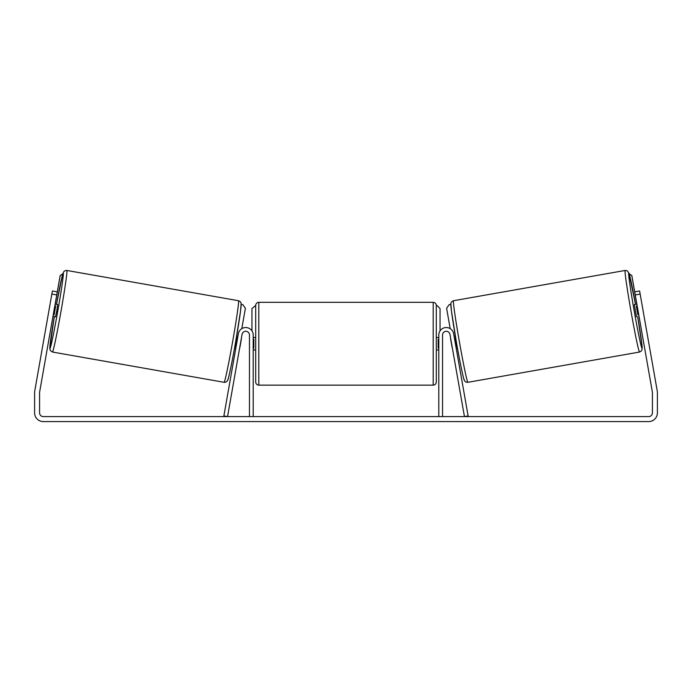 <?xml version="1.0" encoding="UTF-8"?>
<svg xmlns="http://www.w3.org/2000/svg" width="692" height="692" viewBox="0 0 692 692"><rect width="100%" height="100%" fill="white"/><g stroke="black" fill="none" stroke-linecap="round" stroke-linejoin="round"><path stroke-width="1.04" d="M223.871 415.953L238.368 333.717A7.474 7.474 0 0 1 253.203 335.014L253.203 416.601L249.466 416.601L249.466 335.014A3.737 3.737 0 0 0 242.053 334.366L227.547 416.601L223.871 415.953M468.129 415.953L453.632 333.717A7.474 7.474 0 0 0 438.797 335.014L438.797 416.601L442.534 416.601L442.534 335.014A3.737 3.737 0 0 1 449.947 334.366L464.453 416.601L468.129 415.953M639.529 352.038L467.887 382.304A41.416 1.323 -100 0 1 459.384 341.744A41.416 1.323 -100 0 1 453.502 300.726L625.144 270.46A41.416 1.323 80 0 0 631.035 311.478A41.416 1.323 80 0 0 639.529 352.038L641.346 351.026L642.02 349.815L642.072 345.957L637.678 316.633A38.302 1.228 -100 0 1 642.055 348.431A38.302 1.228 -100 0 1 634.192 310.924A38.302 1.228 -100 0 1 628.751 272.985A38.302 1.228 -100 0 1 635.516 304.368L628.924 273.003L627.194 270.788L625.144 270.46M636.484 316.841L634.322 304.575L636.874 304.125M641.925 304.082L643.794 314.704M637.176 305.881L636.337 306.028L637.877 314.791L638.725 314.635M454.099 336.355L455.353 336.13M456.262 348.621L457.516 348.396M450.726 338.76L450.414 337.004M454.402 338.111L454.878 338.025L456.426 346.787L455.95 346.865M452.265 347.514L452.577 349.27M450.587 338.777L452.136 347.54M637.877 314.791L636.337 306.028M56.753 294.922L51.848 294.057L52.384 290.995L57.289 291.86L39.643 391.975A3.737 3.737 0 0 0 39.582 392.623L39.582 412.865A3.737 3.737 0 0 0 43.319 416.601L648.681 416.601A3.737 3.737 0 0 0 652.418 412.865L652.418 392.623A3.737 3.737 0 0 0 652.357 391.975L634.711 291.86L639.616 290.995L640.152 294.057L635.247 294.922M51.848 294.057L34.73 391.11A8.719 8.719 0 0 0 34.6 392.623L34.6 412.865A8.719 8.719 0 0 0 43.319 421.584L648.681 421.584A8.719 8.719 0 0 0 657.4 412.865L657.4 392.623A8.719 8.719 0 0 0 657.27 391.11L640.152 294.057M258.808 385.15L433.192 385.15L433.192 302.317L258.808 302.317L258.808 385.15C256.914 384.968 255.876 383.93 255.694 382.036L255.694 305.432L251.957 308.546L251.957 330.888M433.192 302.317C435.086 302.508 436.124 303.546 436.306 305.432L436.306 382.036C436.124 383.93 435.086 384.968 433.192 385.15M438.797 348.18L438.174 348.18L438.174 339.288L438.797 339.288M253.203 339.288L253.826 339.288L253.826 348.18L253.203 348.18M436.929 305.432L440.043 308.546L440.043 330.888M636.77 304.143L631.839 275.606L629.166 273.738M634.711 291.86L631.839 275.606M450.821 304.359L449.134 304.662L446.608 308.269L450.207 328.665M629.201 273.842L631.744 275.624M238.498 300.726L66.856 270.46A41.416 1.323 100 0 1 60.965 311.478A41.416 1.323 100 0 1 52.471 352.038L224.113 382.304A41.416 1.323 -80 0 0 232.616 341.744A41.416 1.323 -80 0 0 238.498 300.726C240.141 301.331 241.015 302.274 241.127 303.563L240.557 310.985L235.583 342.289C232.002 362.617 228.412 379.7 227.659 380.323C227.028 381.699 225.852 382.356 224.113 382.304M52.964 316.391L55.516 316.841L56.796 310.743L57.678 304.575L55.126 304.125M54.824 305.881L55.663 306.028L54.123 314.791L53.275 314.635M50.075 304.082L48.206 314.704M241.274 338.76L241.586 337.004M237.901 336.355L236.647 336.13M235.738 348.621L234.484 348.396M239.423 349.27L239.735 347.514M237.598 338.111L237.122 338.025L235.574 346.787L236.05 346.865M241.413 338.777L239.865 347.54M54.123 314.791L55.663 306.028M57.289 291.86L60.161 275.606L62.834 273.738M55.23 304.143L60.161 275.606M241.179 304.359L242.866 304.662L245.392 308.269L241.793 328.665M62.799 273.842L60.256 275.624M450.976 304.333A38.302 1.228 80 0 0 456.417 342.272A38.302 1.228 80 0 0 464.28 379.778M52.471 352.038L50.274 350.498L49.789 348.361L54.322 316.633A38.302 1.228 -80 0 0 49.945 348.431A38.302 1.228 -80 0 0 57.808 310.924A38.302 1.228 -80 0 0 63.249 272.985A38.302 1.228 -80 0 0 56.484 304.368L62.392 275.304L63.751 271.697L64.806 270.797L66.856 270.46M241.024 304.333A38.302 1.228 100 0 1 235.583 342.272A38.302 1.228 100 0 1 227.72 379.778M467.887 382.304C466.148 382.356 464.972 381.699 464.341 380.323C463.588 379.7 459.998 362.617 456.417 342.289L451.443 310.985L450.873 303.563C450.985 302.274 451.859 301.331 453.502 300.726M258.808 302.317C256.914 302.508 255.876 303.546 255.694 305.432M436.306 337.506L438.797 337.506M438.797 349.962L436.306 349.962M255.694 337.506L253.203 337.506M255.694 349.962L253.203 349.962"/></g></svg>
